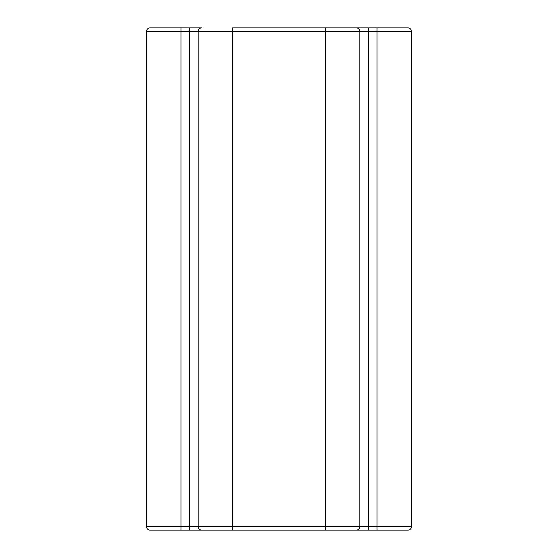 <?xml version="1.0" encoding="UTF-8"?>
<svg xmlns="http://www.w3.org/2000/svg" width="558" height="558" viewBox="0 0 558 558"><rect width="100%" height="100%" fill="white"/><g stroke="black" fill="none" stroke-linecap="round" stroke-linejoin="round"><path stroke-width="0.84" d="M150.011 27.9A3.439 3.439 0 0 0 146.573 31.339L180.966 31.339L180.966 526.661L146.573 526.661A3.439 3.439 0 0 0 150.011 530.1A3.439 3.439 0 0 1 146.573 526.661L146.573 31.339A3.439 3.439 0 0 1 150.011 27.9L201.605 27.9A3.439 3.439 0 0 0 198.167 31.339L368.433 31.339L368.433 526.661L377.034 526.661L377.034 31.339L368.433 31.339L368.433 27.9L377.034 27.9L377.034 31.339L411.427 31.339L411.427 526.661A3.439 3.439 0 0 1 407.989 530.1L377.034 530.1L377.034 526.661L411.427 526.661M180.966 27.9L180.966 31.339L198.167 31.339L198.167 526.661L232.56 526.661L232.56 27.9L368.433 27.9M377.034 27.9L407.989 27.9A3.439 3.439 0 0 1 411.427 31.339A3.439 3.439 0 0 0 407.989 27.9M356.395 27.9A3.439 3.439 0 0 1 359.833 31.339L359.833 526.661A3.439 3.439 0 0 1 356.395 530.1L377.034 530.1M189.567 27.9L189.567 526.661L198.167 526.661A3.439 3.439 0 0 0 201.605 530.1L356.395 530.1M325.44 27.9L325.44 526.661L232.56 526.661L232.56 530.1L150.011 530.1M368.433 530.1L368.433 526.661L325.44 526.661L325.44 530.1M189.567 530.1L189.567 526.661L180.966 526.661L180.966 530.1"/></g></svg>
